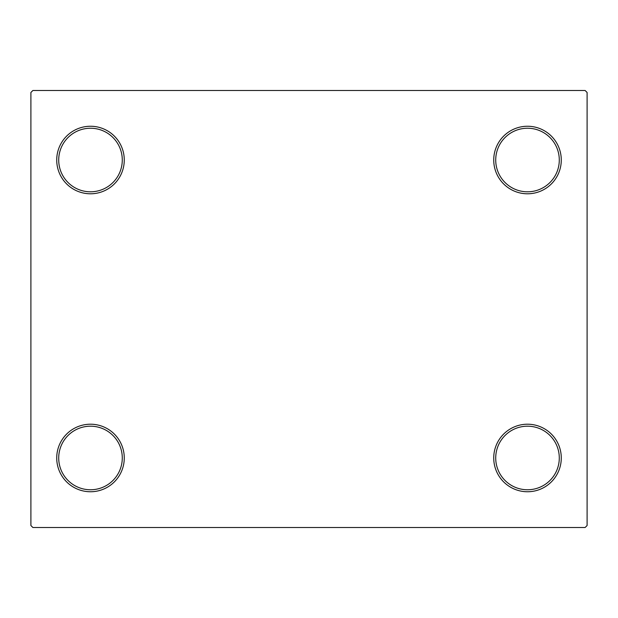 <?xml version="1.0" encoding="UTF-8"?>
<svg xmlns="http://www.w3.org/2000/svg" width="618" height="618" viewBox="0 0 618 618"><rect width="100%" height="100%" fill="white"/><g stroke="black" fill="none" stroke-linecap="round" stroke-linejoin="round"><path stroke-width="0.93" d="M493.736 457.984A33.766 33.766 0 0 0 527.509 491.75A33.766 33.766 0 0 0 561.275 457.984A33.766 33.766 0 0 0 527.509 424.211A33.766 33.766 0 0 0 493.736 457.984M559.29 457.984A31.781 31.781 0 0 1 527.509 489.765A31.781 31.781 0 0 1 495.721 457.984A31.781 31.781 0 0 1 527.509 426.196A31.781 31.781 0 0 1 559.29 457.984M493.736 160.016A33.766 33.766 0 0 0 527.509 193.789A33.766 33.766 0 0 0 561.275 160.016A33.766 33.766 0 0 0 527.509 126.25A33.766 33.766 0 0 0 493.736 160.016M559.29 160.016A31.781 31.781 0 0 1 527.509 191.804A31.781 31.781 0 0 1 495.721 160.016A31.781 31.781 0 0 1 527.509 128.235A31.781 31.781 0 0 1 559.29 160.016M56.725 160.016A33.766 33.766 0 0 0 90.491 193.789A33.766 33.766 0 0 0 124.264 160.016A33.766 33.766 0 0 0 90.491 126.25A33.766 33.766 0 0 0 56.725 160.016M122.279 160.016A31.781 31.781 0 0 1 90.491 191.804A31.781 31.781 0 0 1 58.71 160.016A31.781 31.781 0 0 1 90.491 128.235A31.781 31.781 0 0 1 122.279 160.016M56.725 457.984A33.766 33.766 0 0 0 90.491 491.75A33.766 33.766 0 0 0 124.264 457.984A33.766 33.766 0 0 0 90.491 424.211A33.766 33.766 0 0 0 56.725 457.984M122.279 457.984A31.781 31.781 0 0 1 90.491 489.765A31.781 31.781 0 0 1 58.71 457.984A31.781 31.781 0 0 1 90.491 426.196A31.781 31.781 0 0 1 122.279 457.984M585.115 90.491L32.885 90.491L30.9 92.476L30.9 525.524L32.885 527.509L585.115 527.509L587.1 525.524L587.1 92.476L585.115 90.491"/></g></svg>
